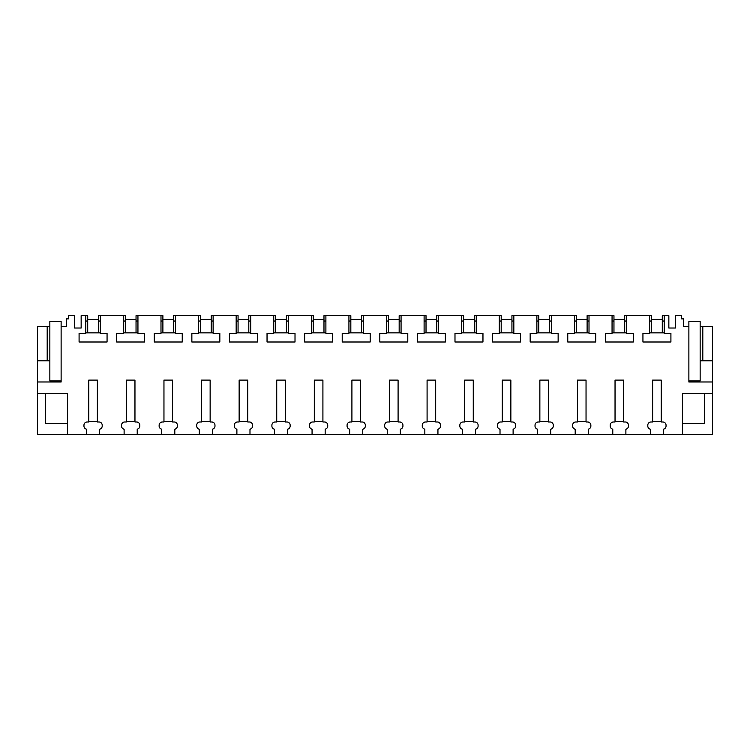 <?xml version="1.0" encoding="UTF-8"?>
<svg xmlns="http://www.w3.org/2000/svg" width="750" height="750" viewBox="0 0 750 750"><rect width="100%" height="100%" fill="white"/><g stroke="black" fill="none" stroke-linecap="round" stroke-linejoin="round"><path stroke-width="1.12" d="M37.5 393.525L67.575 393.525L67.575 434.334L37.5 434.334L37.5 381.984L61.125 381.984L61.125 326.4L66.338 326.4L66.338 318.881L68.381 318.881L68.381 315.666L74.55 315.666L74.55 328.012L81.15 328.012L81.15 315.666L85.8 315.666L85.8 333.356L79.088 333.356L79.088 342L107.062 342L107.062 333.356L100.35 333.356L100.35 315.666L123.394 315.666L123.394 333.356L116.681 333.356L116.681 342L144.656 342L144.656 333.356L137.944 333.356L137.944 315.666L160.988 315.666L160.988 333.356L154.275 333.356L154.275 342L182.241 342L182.241 333.356L175.528 333.356L175.528 315.666L198.572 315.666L198.572 333.356L191.859 333.356L191.859 342L219.834 342L219.834 333.356L213.122 333.356L213.122 315.666L236.166 315.666L236.166 333.356L229.453 333.356L229.453 342L257.428 342L257.428 333.356L250.716 333.356L250.716 315.666L273.75 315.666L273.75 333.356L267.037 333.356L267.037 342L295.012 342L295.012 333.356L288.3 333.356L288.3 315.666L311.344 315.666L311.344 333.356L304.631 333.356L304.631 342L332.606 342L332.606 333.356L325.894 333.356L325.894 315.666L348.928 315.666L348.928 333.356L342.216 333.356L342.216 342L370.191 342L370.191 333.356L363.478 333.356L363.478 315.666L386.522 315.666L386.522 333.356L379.809 333.356L379.809 342L407.784 342L407.784 333.356L401.072 333.356L401.072 315.666L424.106 315.666L424.106 333.356L417.394 333.356L417.394 342L445.369 342L445.369 333.356L438.656 333.356L438.656 315.666L461.7 315.666L461.7 333.356L454.988 333.356L454.988 342L482.962 342L482.962 333.356L476.25 333.356L476.25 315.666L499.284 315.666L499.284 333.356L492.572 333.356L492.572 342L520.547 342L520.547 333.356L513.834 333.356L513.834 315.666L536.878 315.666L536.878 333.356L530.166 333.356L530.166 342L558.141 342L558.141 333.356L551.428 333.356L551.428 315.666L574.472 315.666L574.472 333.356L567.759 333.356L567.759 342L595.725 342L595.725 333.356L589.012 333.356L589.012 315.666L612.056 315.666L612.056 333.356L605.344 333.356L605.344 342L633.319 342L633.319 333.356L626.606 333.356L626.606 315.666L649.65 315.666L649.65 333.356L642.938 333.356L642.938 342L670.913 342L670.913 333.356L664.2 333.356L664.2 315.666L668.85 315.666L668.85 328.012L675.45 328.012L675.45 315.666L681.619 315.666L681.619 318.881L683.663 318.881L683.663 326.4L688.875 326.4L688.875 381.984L712.5 381.984L712.5 393.525L682.425 393.525L682.425 434.334L712.5 434.334L712.5 393.525M67.575 434.334L86.531 434.334L86.531 429.197A3.225 3.225 0 0 1 83.953 426.038L83.953 425.212A3.225 3.225 0 0 1 87.169 421.988L88.781 421.988L88.781 380.1L97.378 380.1L97.378 421.988L98.981 421.988A3.225 3.225 0 0 1 102.206 425.212L102.206 426.038A3.225 3.225 0 0 1 99.628 429.197L99.628 434.334L124.116 434.334L124.116 429.197A3.225 3.225 0 0 1 121.537 426.038L121.537 425.212A3.225 3.225 0 0 1 124.763 421.988L126.375 421.988L126.375 380.1L134.963 380.1L134.963 421.988L136.575 421.988A3.225 3.225 0 0 1 139.8 425.212L139.8 426.038A3.225 3.225 0 0 1 137.222 429.197L137.222 434.334L161.709 434.334L161.709 429.197A3.225 3.225 0 0 1 159.131 426.038L159.131 425.212A3.225 3.225 0 0 1 162.347 421.988L163.959 421.988L163.959 380.1L172.556 380.1L172.556 421.988L174.169 421.988A3.225 3.225 0 0 1 177.384 425.212L177.384 426.038A3.225 3.225 0 0 1 174.806 429.197L174.806 434.334L199.294 434.334L199.294 429.197A3.225 3.225 0 0 1 196.716 426.038L196.716 425.212A3.225 3.225 0 0 1 199.941 421.988L201.553 421.988L201.553 380.1L210.141 380.1L210.141 421.988L211.753 421.988A3.225 3.225 0 0 1 214.978 425.212L214.978 426.038A3.225 3.225 0 0 1 212.4 429.197L212.4 434.334L236.888 434.334L236.888 429.197A3.225 3.225 0 0 1 234.309 426.038L234.309 425.212A3.225 3.225 0 0 1 237.534 421.988L239.138 421.988L239.138 380.1L247.734 380.1L247.734 421.988L249.347 421.988A3.225 3.225 0 0 1 252.562 425.212L252.562 426.038A3.225 3.225 0 0 1 249.984 429.197L249.984 434.334L274.472 434.334L274.472 429.197A3.225 3.225 0 0 1 271.894 426.038L271.894 425.212A3.225 3.225 0 0 1 275.119 421.988L276.731 421.988L276.731 380.1L285.319 380.1L285.319 421.988L286.931 421.988A3.225 3.225 0 0 1 290.156 425.212L290.156 426.038A3.225 3.225 0 0 1 287.578 429.197L287.578 434.334L312.066 434.334L312.066 429.197A3.225 3.225 0 0 1 309.488 426.038L309.488 425.212A3.225 3.225 0 0 1 312.712 421.988L314.316 421.988L314.316 380.1L322.913 380.1L322.913 421.988L324.525 421.988A3.225 3.225 0 0 1 327.741 425.212L327.741 426.038A3.225 3.225 0 0 1 325.162 429.197L325.162 434.334L349.65 434.334L349.65 429.197A3.225 3.225 0 0 1 347.072 426.038L347.072 425.212A3.225 3.225 0 0 1 350.297 421.988L351.909 421.988L351.909 380.1L360.497 380.1L360.497 421.988L362.109 421.988A3.225 3.225 0 0 1 365.334 425.212L365.334 426.038A3.225 3.225 0 0 1 362.756 429.197L362.756 434.334L387.244 434.334L387.244 429.197A3.225 3.225 0 0 1 384.666 426.038L384.666 425.212A3.225 3.225 0 0 1 387.891 421.988L389.503 421.988L389.503 380.1L398.091 380.1L398.091 421.988L399.703 421.988A3.225 3.225 0 0 1 402.928 425.212L402.928 426.038A3.225 3.225 0 0 1 400.35 429.197L400.35 434.334L424.838 434.334L424.838 429.197A3.225 3.225 0 0 1 422.259 426.038L422.259 425.212A3.225 3.225 0 0 1 425.475 421.988L427.087 421.988L427.087 380.1L435.684 380.1L435.684 421.988L437.288 421.988A3.225 3.225 0 0 1 440.512 425.212L440.512 426.038A3.225 3.225 0 0 1 437.934 429.197L437.934 434.334L462.422 434.334L462.422 429.197A3.225 3.225 0 0 1 459.844 426.038L459.844 425.212A3.225 3.225 0 0 1 463.069 421.988L464.681 421.988L464.681 380.1L473.269 380.1L473.269 421.988L474.881 421.988A3.225 3.225 0 0 1 478.106 425.212L478.106 426.038A3.225 3.225 0 0 1 475.528 429.197L475.528 434.334L500.016 434.334L500.016 429.197A3.225 3.225 0 0 1 497.438 426.038L497.438 425.212A3.225 3.225 0 0 1 500.653 421.988L502.266 421.988L502.266 380.1L510.862 380.1L510.862 421.988L512.466 421.988A3.225 3.225 0 0 1 515.691 425.212L515.691 426.038A3.225 3.225 0 0 1 513.113 429.197L513.113 434.334L537.6 434.334L537.6 429.197A3.225 3.225 0 0 1 535.022 426.038L535.022 425.212A3.225 3.225 0 0 1 538.247 421.988L539.859 421.988L539.859 380.1L548.447 380.1L548.447 421.988L550.059 421.988A3.225 3.225 0 0 1 553.284 425.212L553.284 426.038A3.225 3.225 0 0 1 550.706 429.197L550.706 434.334L575.194 434.334L575.194 429.197A3.225 3.225 0 0 1 572.616 426.038L572.616 425.212A3.225 3.225 0 0 1 575.831 421.988L577.444 421.988L577.444 380.1L586.041 380.1L586.041 421.988L587.653 421.988A3.225 3.225 0 0 1 590.869 425.212L590.869 426.038A3.225 3.225 0 0 1 588.291 429.197L588.291 434.334L612.778 434.334L612.778 429.197A3.225 3.225 0 0 1 610.2 426.038L610.2 425.212A3.225 3.225 0 0 1 613.425 421.988L615.037 421.988L615.037 380.1L623.625 380.1L623.625 421.988L625.237 421.988A3.225 3.225 0 0 1 628.462 425.212L628.462 426.038A3.225 3.225 0 0 1 625.884 429.197L625.884 434.334L650.372 434.334L650.372 429.197A3.225 3.225 0 0 1 647.794 426.038L647.794 425.212A3.225 3.225 0 0 1 651.019 421.988L652.622 421.988L652.622 380.1L661.219 380.1L661.219 421.988L662.831 421.988A3.225 3.225 0 0 1 666.047 425.212L666.047 426.038A3.225 3.225 0 0 1 663.469 429.197L663.469 434.334L682.425 434.334M37.5 360.769L37.5 326.4L47.194 326.4L47.194 360.769L37.5 360.769L37.5 381.984M61.125 326.4L61.125 321.572L49.847 321.572L49.847 326.4L47.194 326.4M625.884 434.334L612.778 434.334M588.291 434.334L575.194 434.334M550.706 434.334L537.6 434.334M513.113 434.334L500.016 434.334M475.528 434.334L462.422 434.334M437.934 434.334L424.838 434.334M400.35 434.334L387.244 434.334M362.756 434.334L349.65 434.334M325.162 434.334L312.066 434.334M287.578 434.334L274.472 434.334M249.984 434.334L236.888 434.334M212.4 434.334L199.294 434.334M174.806 434.334L161.709 434.334M137.222 434.334L124.116 434.334M99.628 434.334L86.531 434.334M663.469 434.334L650.372 434.334M85.8 315.666L87.713 315.666L87.713 319.425L98.447 319.425L98.447 315.666L100.35 315.666M100.35 321.028L98.447 321.028M87.713 321.028L85.8 321.028M85.8 332.85L100.35 332.85M49.847 326.4L49.847 360.769L47.194 360.769M67.575 423.6L45.553 423.6L45.553 393.525M664.2 315.666L662.288 315.666L662.288 319.425L651.553 319.425L651.553 315.666L649.65 315.666M664.2 321.028L662.288 321.028M712.5 381.984L712.5 360.769L700.153 360.769L700.153 326.4L712.5 326.4L712.5 360.769M651.553 321.028L649.65 321.028M649.65 332.85L664.2 332.85M682.425 423.6L704.447 423.6L704.447 393.525M702.806 326.4L702.806 360.769M125.297 332.85L125.297 315.666L123.394 315.666M125.297 321.028L123.394 321.028M125.297 319.425L136.041 319.425L136.041 315.666L137.944 315.666M137.944 321.028L136.041 321.028M123.394 332.85L137.944 332.85M162.891 332.85L162.891 315.666L160.988 315.666M162.891 321.028L160.988 321.028M162.891 319.425L173.625 319.425L173.625 315.666L175.528 315.666M175.528 321.028L173.625 321.028M160.988 332.85L175.528 332.85M200.475 332.85L200.475 315.666L198.572 315.666M200.475 321.028L198.572 321.028M200.475 319.425L211.219 319.425L211.219 315.666L213.122 315.666M213.122 321.028L211.219 321.028M198.572 332.85L213.122 332.85M238.069 332.85L238.069 315.666L236.166 315.666M238.069 321.028L236.166 321.028M238.069 319.425L248.803 319.425L248.803 315.666L250.716 315.666M250.716 321.028L248.803 321.028M236.166 332.85L250.716 332.85M275.653 332.85L275.653 315.666L273.75 315.666M275.653 321.028L273.75 321.028M275.653 319.425L286.397 319.425L286.397 315.666L288.3 315.666M288.3 321.028L286.397 321.028M273.75 332.85L288.3 332.85M313.247 332.85L313.247 315.666L311.344 315.666M313.247 321.028L311.344 321.028M313.247 319.425L323.981 319.425L323.981 315.666L325.894 315.666M325.894 321.028L323.981 321.028M311.344 332.85L325.894 332.85M350.831 332.85L350.831 315.666L348.928 315.666M350.831 321.028L348.928 321.028M350.831 319.425L361.575 319.425L361.575 315.666L363.478 315.666M363.478 321.028L361.575 321.028M348.928 332.85L363.478 332.85M388.425 332.85L388.425 315.666L386.522 315.666M388.425 321.028L386.522 321.028M388.425 319.425L399.169 319.425L399.169 315.666L401.072 315.666M401.072 321.028L399.169 321.028M386.522 332.85L401.072 332.85M426.019 332.85L426.019 315.666L424.106 315.666M426.019 321.028L424.106 321.028M426.019 319.425L436.753 319.425L436.753 315.666L438.656 315.666M438.656 321.028L436.753 321.028M424.106 332.85L438.656 332.85M463.603 332.85L463.603 315.666L461.7 315.666M463.603 321.028L461.7 321.028M463.603 319.425L474.347 319.425L474.347 315.666L476.25 315.666M476.25 321.028L474.347 321.028M461.7 332.85L476.25 332.85M501.197 332.85L501.197 315.666L499.284 315.666M501.197 321.028L499.284 321.028M501.197 319.425L511.931 319.425L511.931 315.666L513.834 315.666M513.834 321.028L511.931 321.028M499.284 332.85L513.834 332.85M538.781 332.85L538.781 315.666L536.878 315.666M538.781 321.028L536.878 321.028M538.781 319.425L549.525 319.425L549.525 315.666L551.428 315.666M551.428 321.028L549.525 321.028M536.878 332.85L551.428 332.85M576.375 332.85L576.375 315.666L574.472 315.666M576.375 321.028L574.472 321.028M576.375 319.425L587.109 319.425L587.109 315.666L589.012 315.666M589.012 321.028L587.109 321.028M574.472 332.85L589.012 332.85M613.959 332.85L613.959 315.666L612.056 315.666M613.959 321.028L612.056 321.028M613.959 319.425L624.703 319.425L624.703 315.666L626.606 315.666M626.606 321.028L624.703 321.028M612.056 332.85L626.606 332.85M98.447 332.85L98.447 319.425M87.713 332.85L87.713 319.425M88.781 421.453L97.378 421.453M136.041 332.85L136.041 319.425M126.375 421.453L134.963 421.453M173.625 332.85L173.625 319.425M163.959 421.453L172.556 421.453M211.219 332.85L211.219 319.425M201.553 421.453L210.141 421.453M248.803 332.85L248.803 319.425M239.138 421.453L247.734 421.453M286.397 332.85L286.397 319.425M276.731 421.453L285.319 421.453M323.981 332.85L323.981 319.425M314.316 421.453L322.913 421.453M361.575 332.85L361.575 319.425M351.909 421.453L360.497 421.453M399.169 332.85L399.169 319.425M389.503 421.453L398.091 421.453M436.753 332.85L436.753 319.425M427.087 421.453L435.684 421.453M474.347 332.85L474.347 319.425M464.681 421.453L473.269 421.453M511.931 332.85L511.931 319.425M502.266 421.453L510.862 421.453M549.525 332.85L549.525 319.425M539.859 421.453L548.447 421.453M587.109 332.85L587.109 319.425M577.444 421.453L586.041 421.453M624.703 332.85L624.703 319.425M615.037 421.453L623.625 421.453M662.288 332.85L662.288 319.425M651.553 332.85L651.553 319.425M652.622 421.453L661.219 421.453M49.847 360.769L49.847 380.906L61.125 380.906M688.875 380.906L700.153 380.906L700.153 360.769M700.153 326.4L700.153 321.572L688.875 321.572L688.875 326.4"/></g></svg>
